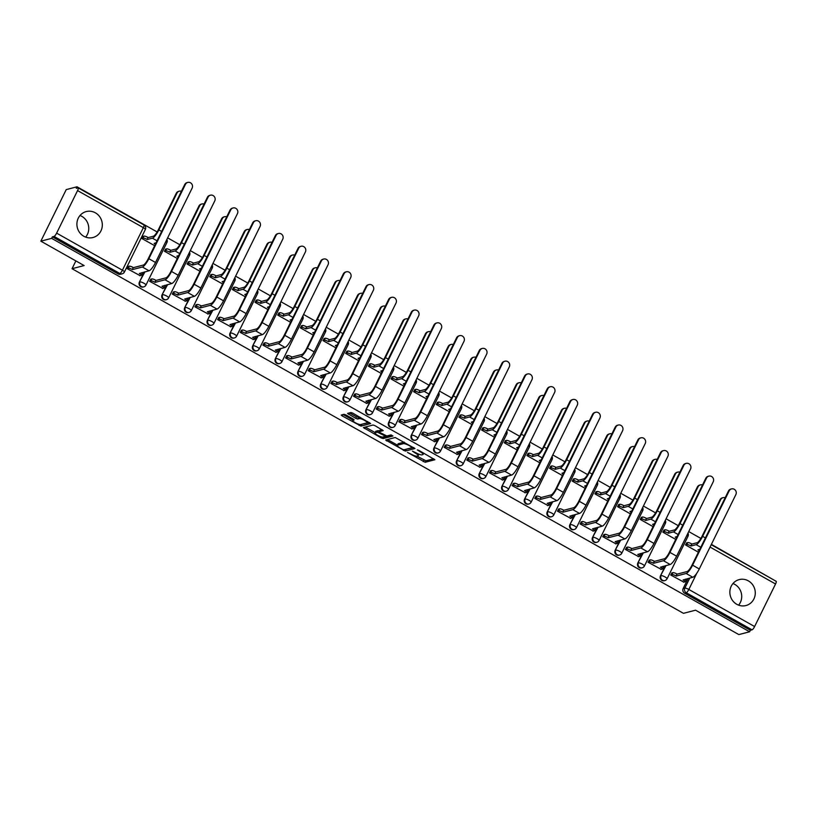 <?xml version="1.0" encoding="UTF-8"?>
<svg xmlns="http://www.w3.org/2000/svg" width="817" height="817" viewBox="0 0 817 817"><rect width="100%" height="100%" fill="white"/><g stroke="black" fill="none" stroke-linecap="round" stroke-linejoin="round"><path stroke-width="1.23" d="M407.479 452.424L425.208 462.289L434.879 459.736L418.753 450.32L417.313 449.891L419.958 451.617A5.392 1.185 -153.8 0 1 423.104 454.446A5.392 1.185 -153.8 0 1 422.818 454.63L422.021 454.844A5.392 1.185 -153.8 0 1 415.761 452.71L412.432 451.137L415.016 452.904A5.392 1.185 -153.8 0 1 418.151 455.733A5.392 1.185 -153.8 0 1 417.875 455.917L417.078 456.131A5.392 1.185 -153.8 0 1 410.808 453.997L407.479 452.424M83.834 236.276A13.399 12.664 75.4 0 0 92.975 237.512A13.399 12.664 75.4 0 0 102.258 226.258A13.399 12.664 75.4 0 0 95.375 212.818A13.399 12.664 75.4 0 0 86.234 211.583A13.399 12.664 75.4 0 0 76.961 222.827A13.399 12.664 75.4 0 0 83.834 236.276M80.015 215.504A13.399 12.664 -104.6 0 1 81.823 216.342A13.399 12.664 -104.6 0 1 85.642 237.114M736.801 604.314A13.399 12.664 75.4 0 0 745.941 605.55A13.399 12.664 75.4 0 0 755.214 594.296A13.399 12.664 75.4 0 0 748.341 580.856A13.399 12.664 75.4 0 0 739.191 579.61A13.399 12.664 75.4 0 0 729.918 590.865A13.399 12.664 75.4 0 0 736.801 604.314M732.982 583.542A13.399 12.664 -104.6 0 1 734.779 584.38A13.399 12.664 -104.6 0 1 738.599 605.152M345.959 414.975L343.998 414.301L341.23 415.067L342.211 415.945L360.991 426.096L370.652 423.543L352.852 413.177L350.891 412.514L347.562 413.412L355.742 418.355L357.703 419.019L359.306 418.6A4.514 0.991 -153.8 0 1 364.055 420.122A4.514 0.991 -153.8 0 1 367.17 422.746A4.514 0.991 -153.8 0 1 366.935 422.9L360.624 424.544A4.514 0.991 -153.8 0 1 355.875 423.032A4.514 0.991 -153.8 0 1 352.77 420.398A4.514 0.991 -153.8 0 1 353.005 420.244L354.139 419.907L353.158 419.029L345.959 414.975M749.628 631.776L738.834 634.584L695.553 610.187L683.461 613.332L72.039 268.711L84.131 265.566L40.85 241.168L51.645 238.36L749.628 631.776L750.363 630.275L752.048 629.836L686.26 592.754A3.431 3.248 -104.6 0 1 684.83 588.107L689.783 578.048M385.644 439.995L405.324 451.086L414.985 448.533L395.234 437.503L385.644 439.995M381.192 437.922L363.391 427.557L373.063 425.003L375.023 425.677L383.204 430.61L379.231 431.682L380.119 432.622L386.85 435.982L390.894 434.93L392.957 436.012L383.153 438.586L381.192 437.922L381.672 436.942M40.85 241.168L66.228 189.595L77.012 186.787L157.14 231.957M774.833 580.54L711.382 544.347M700.884 538.434L688.731 531.581M678.233 525.658L666.069 518.805M655.571 512.892L643.418 506.04M632.92 500.116L620.757 493.264M610.268 487.351L598.105 480.498M587.607 474.585L575.444 467.722M564.956 461.809L552.792 454.957M542.294 449.044L530.141 442.191M519.643 436.268L507.48 429.415M496.981 423.502L484.828 416.65M474.33 410.726L462.167 403.874M451.668 397.961L439.515 391.108M429.017 385.195L416.854 378.342M406.355 372.419L394.202 365.567M383.704 359.654L371.541 352.801M361.043 346.878L348.89 340.025M338.391 334.112L326.228 327.26M315.73 321.336L303.577 314.484M293.078 308.571L280.915 301.718M270.417 295.805L258.264 288.952M247.765 283.029L235.602 276.177M225.104 270.264L212.951 263.411M202.453 257.488L190.29 250.635M179.801 244.722L167.638 237.87M51.645 238.36L52.38 236.859L54.065 236.419A3.431 0.827 -60.6 0 0 56.628 233.131L77.564 190.586A3.431 0.827 -60.6 0 0 78.166 187.869A3.431 0.827 -60.6 0 0 77.962 187.859L76.277 188.298L77.012 186.787M750.363 630.275L684.575 593.193A3.431 3.248 -104.6 0 1 683.155 588.546L688.098 578.477M775.946 581.265A3.431 0.827 119.4 0 1 776.15 581.285A3.431 0.827 119.4 0 1 775.547 583.992L754.612 626.547A3.431 0.827 119.4 0 1 752.048 629.836M686.842 542.805L685.504 544.929L698.382 552.19M672.044 572.88L670.706 575.005L683.89 582.153M649.392 560.105L648.055 562.229L661.229 569.378M664.19 530.039L662.842 532.163L675.72 539.414M626.731 547.339L625.393 549.463L638.577 556.612M641.529 517.263L640.191 519.387L653.069 526.648M604.08 534.563L602.742 536.687L615.916 543.836M618.877 504.498L617.54 506.622L630.407 513.883M581.428 521.797L580.08 523.922L593.265 531.07M596.216 491.722L594.878 493.856L607.756 501.107M558.767 509.032L557.429 511.156L570.603 518.305M573.565 478.956L572.227 481.08L585.095 488.341M536.115 496.256L534.767 498.38L547.952 505.529M550.903 466.19L549.565 468.315L562.402 475.545M513.454 483.49L512.116 485.615L525.29 492.763M528.252 453.415L526.914 455.539L539.751 462.779M490.803 470.715L489.454 472.839L502.639 479.988M505.6 440.649L504.252 442.773L517.151 449.993M468.141 457.949L466.803 460.073L479.977 467.222M482.939 427.873L481.601 429.997L494.438 437.238M445.49 445.173L444.142 447.308L457.326 454.446M460.288 415.107L458.94 417.232L471.817 424.493M422.828 432.407L421.49 434.532L434.664 441.68M437.626 402.342L436.288 404.466L449.176 411.686M400.177 419.642L398.829 421.766L412.013 428.915M414.975 389.566L413.627 391.69L426.505 398.951M377.515 406.866L376.177 408.99L389.352 416.139M392.313 376.8L390.975 378.925L403.853 386.175M354.864 394.1L353.516 396.225L366.7 403.373M369.662 364.025L368.314 366.149L381.192 373.41M332.202 381.325L330.865 383.449L344.039 390.597M347 351.259L345.662 353.383L358.54 360.634M309.551 368.559L308.203 370.683L321.387 377.832M324.349 338.483L323.001 340.607L335.879 347.868M286.89 355.783L285.552 357.917L298.726 365.066M301.687 325.717L300.35 327.842L313.228 335.103M264.238 343.017L262.9 345.142L276.075 352.29M279.036 312.952L277.688 315.076L290.586 322.296M241.577 330.252L240.239 332.376L253.413 339.525M256.375 300.176L255.037 302.3L267.874 309.541M218.925 317.476L217.588 319.6L230.762 326.749M233.723 287.41L232.375 289.535L245.223 296.765M196.264 304.71L194.926 306.835L208.11 313.983M211.062 274.635L209.724 276.759L222.612 283.989M173.613 291.935L172.275 294.059L185.449 301.207M188.41 261.869L187.073 263.993L199.94 271.254M150.961 279.169L149.613 281.293L162.797 288.442M165.749 249.093L164.411 251.217L177.289 258.478M128.3 266.403L126.962 268.527L140.136 275.676M145.804 285.184A3.431 3.248 -104.6 0 1 143.772 286.869L143.169 287.033A3.431 3.248 75.4 0 1 139.401 282.069L144.354 272M168.465 297.96A3.431 3.248 -104.6 0 1 166.423 299.645L165.831 299.798A3.431 3.248 75.4 0 1 162.062 294.835L167.005 284.776M191.117 310.726A3.431 3.248 -104.6 0 1 189.084 312.411L188.482 312.564A3.431 3.248 75.4 0 1 184.713 307.611L189.667 297.541M213.778 323.491A3.431 3.248 -104.6 0 1 211.736 325.186L211.143 325.34A3.431 3.248 75.4 0 1 207.375 320.376L212.318 310.317M236.43 336.267A3.431 3.248 -104.6 0 1 234.397 337.952L233.795 338.105A3.431 3.248 75.4 0 1 230.026 333.142L234.979 323.083M259.091 349.033A3.431 3.248 -104.6 0 1 257.049 350.728L256.456 350.881A3.431 3.248 75.4 0 1 252.678 345.918L257.631 335.848M281.742 361.808A3.431 3.248 -104.6 0 1 279.7 363.494L279.108 363.647A3.431 3.248 75.4 0 1 275.339 358.683L280.292 348.624M304.404 374.574A3.431 3.248 -104.6 0 1 302.361 376.259L301.769 376.423A3.431 3.248 75.4 0 1 297.991 371.459L302.944 361.39M327.055 387.35A3.431 3.248 -104.6 0 1 325.013 389.035L324.42 389.188A3.431 3.248 75.4 0 1 320.652 384.225L325.605 374.166M349.717 400.116A3.431 3.248 -104.6 0 1 347.674 401.801L347.072 401.954A3.431 3.248 75.4 0 1 343.303 397.001L348.256 386.931M372.368 412.881A3.431 3.248 -104.6 0 1 370.326 414.576L369.733 414.73A3.431 3.248 75.4 0 1 365.965 409.766L370.918 399.707M395.03 425.657A3.431 3.248 -104.6 0 1 392.987 427.342L392.385 427.495A3.431 3.248 75.4 0 1 388.616 422.532L393.569 412.473M417.681 438.423A3.431 3.248 -104.6 0 1 415.639 440.118L415.046 440.271A3.431 3.248 75.4 0 1 411.278 435.308L416.231 425.238M440.343 451.198A3.431 3.248 -104.6 0 1 438.3 452.884L437.698 453.037A3.431 3.248 75.4 0 1 433.929 448.073L438.882 438.014M462.994 463.964A3.431 3.248 -104.6 0 1 460.951 465.649L460.359 465.813A3.431 3.248 75.4 0 1 456.591 460.849L461.544 450.78M485.645 476.74A3.431 3.248 -104.6 0 1 483.613 478.425L483.01 478.578A3.431 3.248 75.4 0 1 479.242 473.615L484.195 463.556M508.307 489.506A3.431 3.248 -104.6 0 1 506.264 491.191L505.672 491.344A3.431 3.248 75.4 0 1 501.904 486.391L506.857 476.321M530.958 502.271A3.431 3.248 -104.6 0 1 528.926 503.966L528.323 504.12A3.431 3.248 75.4 0 1 524.555 499.156L529.508 489.097M553.62 515.047A3.431 3.248 -104.6 0 1 551.577 516.732L550.985 516.885A3.431 3.248 75.4 0 1 547.216 511.922L552.169 501.863M576.271 527.813A3.431 3.248 -104.6 0 1 574.239 529.498L573.636 529.661A3.431 3.248 75.4 0 1 569.868 524.698L574.821 514.628M598.932 540.588A3.431 3.248 -104.6 0 1 596.89 542.274L596.298 542.427A3.431 3.248 75.4 0 1 592.529 537.463L597.482 527.404M621.584 553.354A3.431 3.248 -104.6 0 1 619.552 555.039L618.949 555.203A3.431 3.248 75.4 0 1 615.181 550.239L620.134 540.17M644.245 566.12A3.431 3.248 -104.6 0 1 642.203 567.815L641.611 567.968A3.431 3.248 75.4 0 1 637.842 563.005L642.785 552.946M666.897 578.896A3.431 3.248 -104.6 0 1 664.864 580.581L664.262 580.734A3.431 3.248 75.4 0 1 660.493 575.771L665.447 565.711M72.039 268.711L75.879 260.909M143.098 236.327L141.76 238.452L154.648 245.672M52.38 236.859L118.169 273.94A3.431 3.248 75.4 0 0 120.518 274.257L122.193 273.818A3.431 3.248 -104.6 0 1 119.854 273.501L54.065 236.419M418.151 455.733L418.886 454.232A5.392 1.185 -153.8 0 0 418.907 454.191M416.946 456.152L425.943 460.788L433.725 458.766M405.283 449.442L413.841 447.553M387.452 439.526L397.43 445.153M402.536 449.34L403.915 449.799L412.319 447.614L409.623 445.796A5.392 1.185 -153.8 0 0 403.363 443.662L397.613 445.163A5.392 1.185 -153.8 0 0 397.338 445.347A5.392 1.185 -153.8 0 0 400.473 448.176L402.536 449.34M404.231 442.14A5.392 1.185 -153.8 0 0 404.098 442.16L403.363 443.662M397.338 445.347L398.073 443.845A5.392 1.185 -153.8 0 1 398.359 443.651L404.098 442.16M375.115 432.571L365.281 427.036M382.05 429.64L379.885 430.345M391.598 435.083L383.898 437.085L383.153 438.586M375.197 432.734A4.514 0.991 -153.8 0 0 374.962 432.887A4.514 0.991 -153.8 0 0 378.067 435.512A4.514 0.991 -153.8 0 0 382.826 437.034L385.134 436.39L384.153 435.512L377.413 432.152L375.197 432.734L375.932 431.223A4.514 0.991 -153.8 0 0 375.697 431.386L374.962 432.887M379.497 431.008L378.159 430.651L377.413 432.152M375.932 431.223L378.159 430.651M383.122 436.952L383.898 437.085M349.451 412.891L356.478 416.854L359.888 417.14M360.951 424.462L369.509 422.563M343.109 414.536L352.934 420.071M725.169 497.757A3.952 3.738 75.4 0 0 720.706 499.595L720.002 499.779A3.952 3.738 -104.6 0 1 722.351 497.839L723.055 497.655M699.117 550.689A3.431 0.756 -153.8 0 0 697.892 549.892L699.842 549.208M686.505 542.897L687.751 542.57A3.431 0.756 26.2 0 1 691.744 543.928L690.998 546.001L696.145 544.663A8.67 2.094 -60.6 0 0 702.62 536.361L720.706 499.595M690.998 546.001L690.774 545.879A3.431 0.756 -153.8 0 0 686.791 544.531L685.545 544.847M720.002 499.779L701.915 536.544A6.444 1.552 119.4 0 1 697.105 542.713L691.958 544.051M683.543 582.235L684.922 581.878A3.431 0.756 -153.8 0 0 685.095 581.765A3.431 0.756 -153.8 0 0 683.094 579.958L692.806 577.262A8.67 2.094 -60.6 0 0 699.281 568.959L735.862 494.602A3.952 3.738 75.4 0 0 731.532 488.893A3.952 3.738 75.4 0 0 729.183 490.833L728.478 491.017A3.952 3.738 -104.6 0 1 730.827 489.077L731.532 488.893M671.707 572.962L672.953 572.646A3.431 0.756 26.2 0 1 676.946 573.994L676.2 576.077L686.127 573.493A8.67 2.094 -60.6 0 0 692.602 565.19L729.183 490.833M728.478 491.017L691.897 565.374A6.444 1.552 119.4 0 1 687.087 571.543L677.16 574.116M685.657 579.12A3.431 0.756 26.2 0 1 686.055 579.804L685.095 581.765M676.2 576.077L675.986 575.954A3.431 0.756 -153.8 0 0 671.993 574.596L672.953 572.646M670.747 574.923L671.993 574.596M702.508 484.981A3.952 3.738 75.4 0 0 698.055 486.83L697.35 487.014A3.952 3.738 -104.6 0 1 699.699 485.073L700.404 484.889M676.466 537.913A3.431 0.756 -153.8 0 0 675.24 537.126L677.191 536.432M663.853 530.121L665.099 529.804A3.431 0.756 26.2 0 1 669.082 531.152L668.337 533.235L673.494 531.898A8.67 2.094 -60.6 0 0 679.969 523.585L698.055 486.83M668.337 533.235L668.122 533.113A3.431 0.756 -153.8 0 0 664.129 531.755L662.883 532.081M697.35 487.014L679.264 523.768A6.444 1.552 119.4 0 1 674.454 529.937L669.297 531.275M679.856 472.216A3.952 3.738 75.4 0 0 675.393 474.054L674.689 474.238A3.952 3.738 -104.6 0 1 677.038 472.297L677.742 472.114M653.804 525.147A3.431 0.756 -153.8 0 0 652.579 524.351L654.54 523.666M641.192 517.355L642.438 517.028A3.431 0.756 26.2 0 1 646.431 518.387L645.685 520.46L650.832 519.122A8.67 2.094 -60.6 0 0 657.307 510.819L675.393 474.054M645.685 520.46L645.461 520.337A3.431 0.756 -153.8 0 0 641.478 518.989L640.232 519.306M674.689 474.238L656.602 511.003A6.444 1.552 119.4 0 1 651.792 517.171L646.645 518.509M660.892 569.469L662.26 569.112A3.431 0.756 -153.8 0 0 662.444 568.989A3.431 0.756 -153.8 0 0 660.442 567.192L670.144 564.486A8.67 2.094 -60.6 0 0 676.619 556.183L713.21 481.836A3.952 3.738 75.4 0 0 708.87 476.127A3.952 3.738 75.4 0 0 706.521 478.068L705.817 478.251A3.952 3.738 -104.6 0 1 708.165 476.311L708.87 476.127M649.055 560.196L650.301 559.87A3.431 0.756 26.2 0 1 654.284 561.228L653.539 563.301L663.465 560.728A8.67 2.094 -60.6 0 0 669.94 552.415L706.521 478.068M705.817 478.251L669.235 552.598A6.444 1.552 119.4 0 1 664.425 558.767L654.509 561.35M663.006 566.344A3.431 0.756 26.2 0 1 663.404 567.039L662.444 568.989M653.539 563.301L653.324 563.179A3.431 0.756 -153.8 0 0 649.331 561.83L650.301 559.87M648.095 562.147L649.331 561.83M638.23 556.694L639.609 556.346A3.431 0.756 -153.8 0 0 639.782 556.224A3.431 0.756 -153.8 0 0 637.781 554.426L647.493 551.72A8.67 2.094 -60.6 0 0 653.968 543.417L690.549 469.06A3.952 3.738 75.4 0 0 686.219 463.362A3.952 3.738 75.4 0 0 683.87 465.302L683.165 465.486A3.952 3.738 -104.6 0 1 685.514 463.545L686.219 463.362M626.394 547.421L627.64 547.104A3.431 0.756 26.2 0 1 631.633 548.452L630.887 550.535L640.814 547.952A8.67 2.094 -60.6 0 0 647.289 539.649L683.87 465.302M683.165 465.486L646.584 539.833A6.444 1.552 119.4 0 1 641.774 546.001L631.847 548.585M640.354 553.579A3.431 0.756 26.2 0 1 640.742 554.263L639.782 556.224M630.887 550.535L630.673 550.413A3.431 0.756 -153.8 0 0 626.68 549.055L627.64 547.104M625.434 549.381L626.68 549.055M657.195 459.44A3.952 3.738 75.4 0 0 652.742 461.288L652.037 461.472A3.952 3.738 -104.6 0 1 654.386 459.532L655.091 459.348M631.153 512.371A3.431 0.756 -153.8 0 0 629.927 511.585L631.878 510.891M618.54 504.589L619.786 504.263A3.431 0.756 26.2 0 1 623.769 505.621L623.024 507.694L628.181 506.356A8.67 2.094 -60.6 0 0 634.656 498.053L652.742 461.288M623.024 507.694L622.809 507.571A3.431 0.756 -153.8 0 0 618.816 506.213L617.57 506.54M652.037 461.472L633.951 498.227A6.444 1.552 119.4 0 1 629.141 504.395L623.994 505.743M634.543 446.674A3.952 3.738 75.4 0 0 630.091 448.513L629.376 448.696A3.952 3.738 -104.6 0 1 631.725 446.756L632.429 446.572M608.491 499.606A3.431 0.756 -153.8 0 0 607.266 498.809L609.227 498.125M595.879 491.814L597.125 491.487A3.431 0.756 26.2 0 1 601.118 492.845L600.372 494.928L605.52 493.58A8.67 2.094 -60.6 0 0 611.994 485.278L630.091 448.513M600.372 494.928L600.158 494.806A3.431 0.756 -153.8 0 0 596.165 493.448L594.919 493.774M629.376 448.696L611.29 485.461A6.444 1.552 119.4 0 1 606.48 491.63L601.332 492.968M611.882 433.898A3.952 3.738 75.4 0 0 607.429 435.747L606.725 435.931A3.952 3.738 -104.6 0 1 609.073 433.99L609.778 433.807M585.84 486.83A3.431 0.756 -153.8 0 0 584.615 486.044L586.565 485.359M573.228 479.048L574.474 478.721A3.431 0.756 26.2 0 1 578.456 480.079L577.711 482.153L582.868 480.815A8.67 2.094 -60.6 0 0 589.343 472.512L607.429 435.747M577.711 482.153L577.496 482.03A3.431 0.756 -153.8 0 0 573.503 480.672L572.268 480.999M606.725 435.931L588.638 472.696A6.444 1.552 119.4 0 1 583.828 478.864L578.681 480.202M615.579 543.928L616.947 543.571A3.431 0.756 -153.8 0 0 617.131 543.448A3.431 0.756 -153.8 0 0 615.13 541.651L624.831 538.944A8.67 2.094 -60.6 0 0 631.306 530.642L667.898 456.295A3.952 3.738 75.4 0 0 663.557 450.586A3.952 3.738 75.4 0 0 661.208 452.526L660.504 452.71A3.952 3.738 -104.6 0 1 662.853 450.77L663.557 450.586M603.743 534.655L604.988 534.328A3.431 0.756 26.2 0 1 608.971 535.686L608.226 537.76L618.152 535.186A8.67 2.094 -60.6 0 0 624.627 526.883L661.208 452.526M660.504 452.71L623.922 527.067A6.444 1.552 119.4 0 1 619.112 533.225L609.196 535.809M617.693 540.803A3.431 0.756 26.2 0 1 618.091 541.497L617.131 543.448M608.226 537.76L608.011 537.637A3.431 0.756 -153.8 0 0 604.029 536.289L604.988 534.328M602.783 536.606L604.029 536.289M592.917 531.162L594.296 530.805A3.431 0.756 -153.8 0 0 594.47 530.682A3.431 0.756 -153.8 0 0 592.468 528.885L602.18 526.179A8.67 2.094 -60.6 0 0 608.655 517.876L645.236 443.529A3.952 3.738 75.4 0 0 640.906 437.82A3.952 3.738 75.4 0 0 638.557 439.76L637.852 439.944A3.952 3.738 -104.6 0 1 640.201 438.004L640.906 437.82M581.081 521.889L582.327 521.563A3.431 0.756 26.2 0 1 586.32 522.921L585.575 524.994L595.501 522.41A8.67 2.094 -60.6 0 0 601.976 514.107L638.557 439.76M637.852 439.944L601.271 514.291A6.444 1.552 119.4 0 1 596.461 520.46L586.535 523.043M595.042 528.037A3.431 0.756 26.2 0 1 595.43 528.732L594.47 530.682M585.575 524.994L585.36 524.871A3.431 0.756 -153.8 0 0 581.367 523.513L582.327 521.563M580.121 523.84L581.367 523.513M570.266 518.387L571.634 518.029A3.431 0.756 -153.8 0 0 571.818 517.917A3.431 0.756 -153.8 0 0 569.817 516.109L579.519 513.413A8.67 2.094 -60.6 0 0 585.993 505.1L622.585 430.753A3.952 3.738 75.4 0 0 618.244 425.044A3.952 3.738 75.4 0 0 615.906 426.985L615.191 427.168A3.952 3.738 -104.6 0 1 617.54 425.228L618.244 425.044M558.43 509.114L559.676 508.797A3.431 0.756 26.2 0 1 563.659 510.145L562.913 512.228L572.84 509.645A8.67 2.094 -60.6 0 0 579.314 501.342L615.906 426.985M615.191 427.168L578.61 501.526A6.444 1.552 119.4 0 1 573.8 507.694L563.883 510.268M572.38 515.261A3.431 0.756 26.2 0 1 572.778 515.956L571.818 517.917M562.913 512.228L562.699 512.106A3.431 0.756 -153.8 0 0 558.716 510.748L559.676 508.797M557.47 511.074L558.716 510.748M589.231 421.133A3.952 3.738 75.4 0 0 584.778 422.981L584.073 423.165A3.952 3.738 -104.6 0 1 586.412 421.215L587.117 421.041M563.179 474.064A3.431 0.756 -153.8 0 0 561.953 473.268L563.914 472.583M550.566 466.272L551.812 465.956A3.431 0.756 26.2 0 1 555.805 467.304L555.06 469.387L560.207 468.039A8.67 2.094 -60.6 0 0 566.681 459.736L584.778 422.981M555.06 469.387L554.845 469.264A3.431 0.756 -153.8 0 0 550.852 467.906L549.606 468.233M584.073 423.165L565.977 459.92A6.444 1.552 119.4 0 1 561.177 466.088L556.02 467.426M547.604 505.621L548.983 505.263A3.431 0.756 -153.8 0 0 549.157 505.141A3.431 0.756 -153.8 0 0 547.165 503.343L556.867 500.637A8.67 2.094 -60.6 0 0 563.342 492.334L599.923 417.987A3.952 3.738 75.4 0 0 595.593 412.279A3.952 3.738 75.4 0 0 593.244 414.219L592.539 414.403A3.952 3.738 -104.6 0 1 594.888 412.462L595.593 412.279M535.768 496.348L537.014 496.021A3.431 0.756 26.2 0 1 541.007 497.379L540.262 499.453L550.188 496.879A8.67 2.094 -60.6 0 0 556.663 488.566L593.244 414.219M592.539 414.403L555.958 488.75A6.444 1.552 119.4 0 1 551.148 494.918L541.222 497.502M549.729 502.496A3.431 0.756 26.2 0 1 550.117 503.19L549.157 505.141M540.262 499.453L540.047 499.33A3.431 0.756 -153.8 0 0 536.054 497.972L537.014 496.021M534.808 498.299L536.054 497.972M566.569 408.367A3.952 3.738 75.4 0 0 562.116 410.205L561.412 410.389A3.952 3.738 -104.6 0 1 563.761 408.449L564.465 408.265M540.527 461.299A3.431 0.756 -153.8 0 0 539.302 460.502L541.252 459.818M527.915 453.506L529.161 453.18A3.431 0.756 26.2 0 1 533.144 454.538L532.398 456.611L537.555 455.273A8.67 2.094 -60.6 0 0 544.03 446.97L562.116 410.205M532.398 456.611L532.184 456.489A3.431 0.756 -153.8 0 0 528.191 455.14L526.955 455.457M561.412 410.389L543.325 447.154A6.444 1.552 119.4 0 1 538.515 453.323L533.368 454.66M524.953 492.845L526.322 492.488A3.431 0.756 -153.8 0 0 526.505 492.375A3.431 0.756 -153.8 0 0 524.504 490.578L534.206 487.872A8.67 2.094 -60.6 0 0 540.68 479.569L577.272 405.212A3.952 3.738 75.4 0 0 572.931 399.503A3.952 3.738 75.4 0 0 570.593 401.453L569.888 401.627A3.952 3.738 -104.6 0 1 572.227 399.687L572.931 399.503M513.117 483.572L514.363 483.255A3.431 0.756 26.2 0 1 518.346 484.604L517.61 486.687L527.527 484.103A8.67 2.094 -60.6 0 0 534.001 475.8L570.593 401.453M569.888 401.627L533.297 475.984A6.444 1.552 119.4 0 1 528.487 482.153L518.57 484.726M527.067 489.73A3.431 0.756 26.2 0 1 527.465 490.414L526.505 492.375M517.61 486.687L517.386 486.564A3.431 0.756 -153.8 0 0 513.403 485.206L514.363 483.255M512.157 485.533L513.403 485.206M543.918 395.591A3.952 3.738 75.4 0 0 539.465 397.44L538.76 397.624A3.952 3.738 -104.6 0 1 541.099 395.683L541.804 395.499M517.866 448.523A3.431 0.756 -153.8 0 0 516.64 447.736L518.601 447.042M505.253 440.731L506.499 440.414A3.431 0.756 26.2 0 1 510.492 441.762L509.747 443.845L514.894 442.508A8.67 2.094 -60.6 0 0 521.369 434.195L539.465 397.44M509.747 443.845L509.532 443.723A3.431 0.756 -153.8 0 0 505.539 442.365L504.293 442.691M538.76 397.624L520.664 434.378A6.444 1.552 119.4 0 1 515.864 440.547L510.707 441.885M502.292 480.079L503.67 479.722A3.431 0.756 -153.8 0 0 503.844 479.599A3.431 0.756 -153.8 0 0 501.852 477.802L511.554 475.096A8.67 2.094 -60.6 0 0 518.029 466.793L554.61 392.446A3.952 3.738 75.4 0 0 550.28 386.737A3.952 3.738 75.4 0 0 547.931 388.678L547.227 388.861A3.952 3.738 -104.6 0 1 549.575 386.921L550.28 386.737M490.455 470.806L491.701 470.48A3.431 0.756 26.2 0 1 495.694 471.838L494.949 473.911L504.875 471.338A8.67 2.094 -60.6 0 0 511.35 463.025L547.931 388.678M547.227 388.861L510.645 463.208A6.444 1.552 119.4 0 1 505.835 469.377L495.909 471.96M504.416 476.954A3.431 0.756 26.2 0 1 504.804 477.649L503.844 479.599M494.949 473.911L494.734 473.789A3.431 0.756 -153.8 0 0 490.741 472.44L491.701 470.48M489.495 472.757L490.741 472.44M521.256 382.826A3.952 3.738 75.4 0 0 516.804 384.664L516.099 384.848A3.952 3.738 -104.6 0 1 518.448 382.907L519.152 382.724M495.214 435.757A3.431 0.756 -153.8 0 0 493.989 434.961L495.939 434.276M482.602 427.965L483.848 427.638A3.431 0.756 26.2 0 1 487.831 428.996L487.085 431.07L492.243 429.732A8.67 2.094 -60.6 0 0 498.717 421.429L516.804 384.664M487.085 431.07L486.871 430.947A3.431 0.756 -153.8 0 0 482.888 429.599L481.642 429.916M516.099 384.848L498.013 421.613A6.444 1.552 119.4 0 1 493.202 427.781L488.055 429.119M479.64 467.314L481.009 466.956A3.431 0.756 -153.8 0 0 481.193 466.834A3.431 0.756 -153.8 0 0 479.191 465.036L488.893 462.33A8.67 2.094 -60.6 0 0 495.368 454.027L531.959 379.67A3.952 3.738 75.4 0 0 527.619 373.972A3.952 3.738 75.4 0 0 525.28 375.912L524.575 376.096A3.952 3.738 -104.6 0 1 526.914 374.155L527.619 373.972M467.804 458.041L469.05 457.714A3.431 0.756 26.2 0 1 473.033 459.072L472.297 461.145L482.214 458.562A8.67 2.094 -60.6 0 0 488.689 450.259L525.28 375.912M524.575 376.096L487.984 450.443A6.444 1.552 119.4 0 1 483.174 456.611L473.257 459.195M481.754 464.189A3.431 0.756 26.2 0 1 482.153 464.873L481.193 466.834M472.297 461.145L472.073 461.023A3.431 0.756 -153.8 0 0 468.09 459.665L469.05 457.714M466.844 459.991L468.09 459.665M498.605 370.05A3.952 3.738 75.4 0 0 494.152 371.898L493.448 372.082A3.952 3.738 -104.6 0 1 495.786 370.142L496.491 369.958M472.553 422.981A3.431 0.756 -153.8 0 0 471.338 422.195L473.288 421.501M459.94 415.199L461.186 414.873A3.431 0.756 26.2 0 1 465.179 416.231L464.434 418.304L469.581 416.966A8.67 2.094 -60.6 0 0 476.056 408.663L494.152 371.898M464.434 418.304L464.219 418.181A3.431 0.756 -153.8 0 0 460.226 416.823L458.98 417.15M493.448 372.082L475.351 408.847A6.444 1.552 119.4 0 1 470.551 415.005L465.394 416.353M456.989 454.538L458.357 454.181A3.431 0.756 -153.8 0 0 458.531 454.058A3.431 0.756 -153.8 0 0 456.54 452.261L466.241 449.564A8.67 2.094 -60.6 0 0 472.716 441.251L509.297 366.904A3.952 3.738 75.4 0 0 504.967 361.196A3.952 3.738 75.4 0 0 502.618 363.136L501.914 363.32A3.952 3.738 -104.6 0 1 504.263 361.38L504.967 361.196M445.142 445.265L446.388 444.938A3.431 0.756 26.2 0 1 450.381 446.296L449.636 448.38L459.562 445.796A8.67 2.094 -60.6 0 0 466.037 437.493L502.618 363.136M501.914 363.32L465.333 437.677A6.444 1.552 119.4 0 1 460.522 443.835L450.596 446.419M459.103 451.413A3.431 0.756 26.2 0 1 459.491 452.107L458.531 454.058M449.636 448.38L449.421 448.247A3.431 0.756 -153.8 0 0 445.428 446.899L446.388 444.938M444.182 447.216L445.428 446.899M475.943 357.284A3.952 3.738 75.4 0 0 471.491 359.123L470.786 359.306A3.952 3.738 -104.6 0 1 473.135 357.366L473.84 357.182M449.901 410.216A3.431 0.756 -153.8 0 0 448.676 409.419L450.627 408.735M437.289 402.424L438.535 402.097A3.431 0.756 26.2 0 1 442.518 403.455L441.783 405.538L446.93 404.19A8.67 2.094 -60.6 0 0 453.404 395.888L471.491 359.123M441.783 405.538L441.558 405.416A3.431 0.756 -153.8 0 0 437.575 404.058L436.329 404.384M470.786 359.306L452.7 396.071A6.444 1.552 119.4 0 1 447.89 402.24L442.743 403.578M434.327 441.772L435.696 441.415A3.431 0.756 -153.8 0 0 435.88 441.292A3.431 0.756 -153.8 0 0 433.878 439.495L443.58 436.789A8.67 2.094 -60.6 0 0 450.055 428.486L486.646 354.139A3.952 3.738 75.4 0 0 482.306 348.43A3.952 3.738 75.4 0 0 479.967 350.37L479.262 350.554A3.952 3.738 -104.6 0 1 481.601 348.614L482.306 348.43M422.491 432.499L423.737 432.173A3.431 0.756 26.2 0 1 427.72 433.531L426.985 435.604L436.901 433.02A8.67 2.094 -60.6 0 0 443.376 424.717L479.967 350.37M479.262 350.554L442.671 424.901A6.444 1.552 119.4 0 1 437.871 431.07L427.945 433.653M436.441 438.647A3.431 0.756 26.2 0 1 436.84 439.342L435.88 441.292M426.985 435.604L426.76 435.481A3.431 0.756 -153.8 0 0 422.777 434.123L423.737 432.173M421.531 434.45L422.777 434.123M453.292 344.519A3.952 3.738 75.4 0 0 448.839 346.357L448.135 346.541A3.952 3.738 -104.6 0 1 450.473 344.6L451.178 344.417M427.24 397.44A3.431 0.756 -153.8 0 0 426.025 396.653L427.975 395.969M414.627 389.658L415.873 389.331A3.431 0.756 26.2 0 1 419.867 390.689L419.121 392.763L424.268 391.425A8.67 2.094 -60.6 0 0 430.743 383.122L448.839 346.357M419.121 392.763L418.907 392.64A3.431 0.756 -153.8 0 0 414.913 391.282L413.668 391.609M448.135 346.541L430.038 383.306A6.444 1.552 119.4 0 1 425.238 389.474L420.081 390.812M411.676 428.996L413.045 428.639A3.431 0.756 -153.8 0 0 413.218 428.527A3.431 0.756 -153.8 0 0 411.227 426.719L420.929 424.023A8.67 2.094 -60.6 0 0 427.403 415.71L463.985 341.363A3.952 3.738 75.4 0 0 459.654 335.654A3.952 3.738 75.4 0 0 457.306 337.595L456.601 337.778A3.952 3.738 -104.6 0 1 458.95 335.838L459.654 335.654M399.83 419.724L401.076 419.407A3.431 0.756 26.2 0 1 405.069 420.755L404.323 422.838L414.25 420.255A8.67 2.094 -60.6 0 0 420.724 411.952L457.306 337.595M456.601 337.778L420.02 412.136A6.444 1.552 119.4 0 1 415.21 418.304L405.283 420.878M413.79 425.882A3.431 0.756 26.2 0 1 414.178 426.566L413.218 428.527M404.323 422.838L404.109 422.716A3.431 0.756 -153.8 0 0 400.116 421.358L401.076 419.407M398.87 421.684L400.116 421.358M430.63 331.743A3.952 3.738 75.4 0 0 426.178 333.591L425.473 333.775A3.952 3.738 -104.6 0 1 427.822 331.835L428.527 331.651M404.589 384.674A3.431 0.756 -153.8 0 0 403.363 383.878L405.314 383.193M391.976 376.882L393.222 376.566A3.431 0.756 26.2 0 1 397.205 377.914L396.47 379.997L401.617 378.659A8.67 2.094 -60.6 0 0 408.091 370.346L426.178 333.591M396.47 379.997L396.245 379.874A3.431 0.756 -153.8 0 0 392.262 378.516L391.016 378.843M425.473 333.775L407.387 370.53A6.444 1.552 119.4 0 1 402.577 376.698L397.43 378.036M389.015 416.231L390.383 415.873A3.431 0.756 -153.8 0 0 390.567 415.751A3.431 0.756 -153.8 0 0 388.565 413.953L398.277 411.247A8.67 2.094 -60.6 0 0 404.752 402.944L441.333 328.597A3.952 3.738 75.4 0 0 436.993 322.889A3.952 3.738 75.4 0 0 434.654 324.829L433.95 325.013A3.952 3.738 -104.6 0 1 436.288 323.072L436.993 322.889M377.178 406.958L378.424 406.631A3.431 0.756 26.2 0 1 382.417 407.989L381.672 410.063L391.588 407.489A8.67 2.094 -60.6 0 0 398.063 399.176L434.654 324.829M433.95 325.013L397.358 399.36A6.444 1.552 119.4 0 1 392.558 405.528L382.632 408.112M391.129 413.106A3.431 0.756 26.2 0 1 391.527 413.8L390.567 415.751M381.672 410.063L381.447 409.94A3.431 0.756 -153.8 0 0 377.464 408.592L378.424 406.631M376.218 408.908L377.464 408.592M407.979 318.977A3.952 3.738 75.4 0 0 403.527 320.815L402.822 320.999A3.952 3.738 -104.6 0 1 405.161 319.059L405.865 318.875M381.937 371.909A3.431 0.756 -153.8 0 0 380.712 371.112L382.662 370.428M369.315 364.116L370.561 363.79A3.431 0.756 26.2 0 1 374.554 365.148L373.808 367.221L378.965 365.883A8.67 2.094 -60.6 0 0 385.44 357.58L403.527 320.815M373.808 367.221L373.594 367.099A3.431 0.756 -153.8 0 0 369.601 365.75L368.355 366.067M402.822 320.999L384.725 357.764A6.444 1.552 119.4 0 1 379.925 363.933L374.768 365.27M366.363 403.455L367.732 403.098A3.431 0.756 -153.8 0 0 367.905 402.985A3.431 0.756 -153.8 0 0 365.914 401.188L375.616 398.482A8.67 2.094 -60.6 0 0 382.09 390.179L418.672 315.822A3.952 3.738 75.4 0 0 414.342 310.123A3.952 3.738 75.4 0 0 411.993 312.063L411.288 312.247A3.952 3.738 -104.6 0 1 413.637 310.297L414.342 310.123M354.527 394.182L355.763 393.865A3.431 0.756 26.2 0 1 359.756 395.214L359.01 397.297L368.937 394.713A8.67 2.094 -60.6 0 0 375.412 386.41L411.993 312.063M411.288 312.247L374.707 386.594A6.444 1.552 119.4 0 1 369.897 392.763L359.97 395.336M368.477 400.34A3.431 0.756 26.2 0 1 368.875 401.024L367.905 402.985M359.01 397.297L358.796 397.174A3.431 0.756 -153.8 0 0 354.803 395.816L355.763 393.865M353.557 396.143L354.803 395.816M385.318 306.201A3.952 3.738 75.4 0 0 380.865 308.05L380.16 308.234A3.952 3.738 -104.6 0 1 382.509 306.293L383.214 306.109M359.276 359.133A3.431 0.756 -153.8 0 0 358.05 358.346L360.001 357.652M346.663 351.341L347.909 351.024A3.431 0.756 26.2 0 1 351.892 352.372L351.157 354.455L356.304 353.118A8.67 2.094 -60.6 0 0 362.779 344.805L380.865 308.05M351.157 354.455L350.932 354.333A3.431 0.756 -153.8 0 0 346.949 352.975L345.703 353.301M380.16 308.234L362.074 344.988A6.444 1.552 119.4 0 1 357.264 351.157L352.117 352.495M343.702 390.689L345.07 390.332A3.431 0.756 -153.8 0 0 345.254 390.209A3.431 0.756 -153.8 0 0 343.252 388.412L352.964 385.706A8.67 2.094 -60.6 0 0 359.439 377.403L396.02 303.056A3.952 3.738 75.4 0 0 391.68 297.347A3.952 3.738 75.4 0 0 389.341 299.288L388.637 299.471A3.952 3.738 -104.6 0 1 390.975 297.531L391.68 297.347M331.865 381.416L333.111 381.09A3.431 0.756 26.2 0 1 337.104 382.448L336.359 384.521L346.275 381.947A8.67 2.094 -60.6 0 0 352.75 373.635L389.341 299.288M388.637 299.471L352.045 373.818A6.444 1.552 119.4 0 1 347.245 379.987L337.319 382.57M345.816 387.564A3.431 0.756 26.2 0 1 346.214 388.259L345.254 390.209M336.359 384.521L336.134 384.398A3.431 0.756 -153.8 0 0 332.151 383.05L333.111 381.09M330.905 383.367L332.151 383.05M362.666 293.436A3.952 3.738 75.4 0 0 358.214 295.274L357.509 295.458A3.952 3.738 -104.6 0 1 359.858 293.517L360.563 293.334M336.624 346.367A3.431 0.756 -153.8 0 0 335.399 345.571L337.35 344.886M324.002 338.575L325.248 338.248A3.431 0.756 26.2 0 1 329.241 339.606L328.495 341.68L333.653 340.342A8.67 2.094 -60.6 0 0 340.127 332.039L358.214 295.274M328.495 341.68L328.281 341.557A3.431 0.756 -153.8 0 0 324.288 340.209L323.042 340.526M357.509 295.458L339.423 332.223A6.444 1.552 119.4 0 1 334.613 338.391L329.455 339.729M321.05 377.924L322.419 377.566A3.431 0.756 -153.8 0 0 322.592 377.444A3.431 0.756 -153.8 0 0 320.601 375.646L330.303 372.94A8.67 2.094 -60.6 0 0 336.778 364.637L373.359 290.28A3.952 3.738 75.4 0 0 369.029 284.582A3.952 3.738 75.4 0 0 366.68 286.522L365.975 286.706A3.952 3.738 -104.6 0 1 368.324 284.765L369.029 284.582M309.214 368.651L310.46 368.324A3.431 0.756 26.2 0 1 314.443 369.682L313.697 371.755L323.624 369.172A8.67 2.094 -60.6 0 0 330.099 360.869L366.68 286.522M365.975 286.706L329.394 361.053A6.444 1.552 119.4 0 1 324.584 367.221L314.657 369.805M323.164 374.799A3.431 0.756 26.2 0 1 323.563 375.483L322.592 377.444M313.697 371.755L313.483 371.633A3.431 0.756 -153.8 0 0 309.49 370.275L310.46 368.324M308.244 370.601L309.49 370.275M340.005 280.66A3.952 3.738 75.4 0 0 335.552 282.508L334.847 282.692A3.952 3.738 -104.6 0 1 337.196 280.752L337.901 280.568M313.963 333.591A3.431 0.756 -153.8 0 0 312.737 332.805L314.688 332.111M301.35 325.809L302.596 325.483A3.431 0.756 26.2 0 1 306.589 326.841L305.844 328.914L310.991 327.576A8.67 2.094 -60.6 0 0 317.466 319.273L335.552 282.508M305.844 328.914L305.619 328.791A3.431 0.756 -153.8 0 0 301.636 327.433L300.39 327.76M334.847 282.692L316.761 319.457A6.444 1.552 119.4 0 1 311.951 325.615L306.804 326.963M298.389 365.148L299.768 364.791A3.431 0.756 -153.8 0 0 299.941 364.668A3.431 0.756 -153.8 0 0 297.939 362.871L307.652 360.174A8.67 2.094 -60.6 0 0 314.126 351.861L350.707 277.514A3.952 3.738 75.4 0 0 346.377 271.806A3.952 3.738 75.4 0 0 344.028 273.746L343.324 273.93A3.952 3.738 -104.6 0 1 345.673 271.99L346.377 271.806M286.553 355.875L287.798 355.548A3.431 0.756 26.2 0 1 291.792 356.906L291.046 358.99L300.962 356.406A8.67 2.094 -60.6 0 0 307.437 348.103L344.028 273.746M343.324 273.93L306.732 348.287A6.444 1.552 119.4 0 1 301.933 354.445L292.006 357.029M300.503 362.023A3.431 0.756 26.2 0 1 300.901 362.717L299.941 364.668M291.046 358.99L290.821 358.867A3.431 0.756 -153.8 0 0 286.838 357.509L287.798 355.548M285.593 357.836L286.838 357.509M317.353 267.894A3.952 3.738 75.4 0 0 312.901 269.743L312.196 269.916A3.952 3.738 -104.6 0 1 314.545 267.976L315.25 267.792M291.312 320.826A3.431 0.756 -153.8 0 0 290.086 320.029L292.037 319.345M278.699 313.034L279.935 312.707A3.431 0.756 26.2 0 1 283.928 314.065L283.182 316.148L288.34 314.8A8.67 2.094 -60.6 0 0 294.814 306.498L312.901 269.743M283.182 316.148L282.968 316.026A3.431 0.756 -153.8 0 0 278.975 314.668L277.729 314.994M312.196 269.916L294.11 306.681A6.444 1.552 119.4 0 1 289.3 312.85L284.142 314.188M275.738 352.382L277.106 352.025A3.431 0.756 -153.8 0 0 277.28 351.902A3.431 0.756 -153.8 0 0 275.288 350.105L284.99 347.399A8.67 2.094 -60.6 0 0 291.465 339.096L328.056 264.749A3.952 3.738 75.4 0 0 323.716 259.04A3.952 3.738 75.4 0 0 321.367 260.98L320.662 261.164A3.952 3.738 -104.6 0 1 323.011 259.224L323.716 259.04M263.901 343.109L265.147 342.783A3.431 0.756 26.2 0 1 269.13 344.141L268.385 346.214L278.311 343.63A8.67 2.094 -60.6 0 0 284.786 335.327L321.367 260.98M320.662 261.164L284.081 335.511A6.444 1.552 119.4 0 1 279.271 341.68L269.355 344.263M277.851 349.257A3.431 0.756 26.2 0 1 278.25 349.952L277.28 351.902M268.385 346.214L268.17 346.091A3.431 0.756 -153.8 0 0 264.177 344.733L265.147 342.783M262.931 345.06L264.177 344.733M294.702 255.129A3.952 3.738 75.4 0 0 290.239 256.967L289.535 257.151A3.952 3.738 -104.6 0 1 291.883 255.21L292.588 255.027M268.65 308.06A3.431 0.756 -153.8 0 0 267.425 307.263L269.375 306.579M256.038 300.268L257.284 299.941A3.431 0.756 26.2 0 1 261.277 301.299L260.531 303.373L265.678 302.035A8.67 2.094 -60.6 0 0 272.153 293.732L290.239 256.967M260.531 303.373L260.306 303.25A3.431 0.756 -153.8 0 0 256.324 301.892L255.078 302.219M289.535 257.151L271.448 293.916A6.444 1.552 119.4 0 1 266.638 300.084L261.491 301.422M253.076 339.606L254.455 339.249A3.431 0.756 -153.8 0 0 254.628 339.137A3.431 0.756 -153.8 0 0 252.627 337.329L262.339 334.633A8.67 2.094 -60.6 0 0 268.813 326.32L305.395 251.973A3.952 3.738 75.4 0 0 301.065 246.264A3.952 3.738 75.4 0 0 298.716 248.205L298.011 248.388A3.952 3.738 -104.6 0 1 300.36 246.448L301.065 246.264M241.24 330.334L242.486 330.017A3.431 0.756 26.2 0 1 246.479 331.365L245.733 333.448L255.66 330.865A8.67 2.094 -60.6 0 0 262.134 322.562L298.716 248.205M298.011 248.388L261.42 322.746A6.444 1.552 119.4 0 1 256.62 328.914L246.693 331.488M255.19 336.492A3.431 0.756 26.2 0 1 255.588 337.176L254.628 339.137M245.733 333.448L245.519 333.326A3.431 0.756 -153.8 0 0 241.526 331.968L242.486 330.017M240.28 332.294L241.526 331.968M272.041 242.353A3.952 3.738 75.4 0 0 267.588 244.201L266.883 244.385A3.952 3.738 -104.6 0 1 269.232 242.445L269.937 242.261M245.999 295.284A3.431 0.756 -153.8 0 0 244.773 294.488L246.724 293.803M233.386 287.492L234.622 287.175A3.431 0.756 26.2 0 1 238.615 288.524L237.87 290.607L243.027 289.269A8.67 2.094 -60.6 0 0 249.502 280.956L267.588 244.201M237.87 290.607L237.655 290.484A3.431 0.756 -153.8 0 0 233.662 289.126L232.416 289.453M266.883 244.385L248.797 281.14A6.444 1.552 119.4 0 1 243.987 287.308L238.83 288.646M230.425 326.841L231.793 326.483A3.431 0.756 -153.8 0 0 231.977 326.361A3.431 0.756 -153.8 0 0 229.975 324.563L239.677 321.857A8.67 2.094 -60.6 0 0 246.152 313.554L282.743 239.207A3.952 3.738 75.4 0 0 278.403 233.499A3.952 3.738 75.4 0 0 276.054 235.439L275.349 235.623A3.952 3.738 -104.6 0 1 277.698 233.682L278.403 233.499M218.588 317.568L219.834 317.241A3.431 0.756 26.2 0 1 223.817 318.599L223.072 320.673L232.998 318.099A8.67 2.094 -60.6 0 0 239.473 309.786L276.054 235.439M275.349 235.623L238.768 309.97A6.444 1.552 119.4 0 1 233.958 316.138L224.042 318.722M232.539 323.716A3.431 0.756 26.2 0 1 232.937 324.41L231.977 326.361M223.072 320.673L222.857 320.55A3.431 0.756 -153.8 0 0 218.864 319.202L219.834 317.241M217.628 319.518L218.864 319.202M249.389 229.587A3.952 3.738 75.4 0 0 244.926 231.425L244.222 231.609A3.952 3.738 -104.6 0 1 246.571 229.669L247.275 229.485M223.337 282.519A3.431 0.756 -153.8 0 0 222.112 281.722L224.072 281.038M210.725 274.726L211.971 274.4A3.431 0.756 26.2 0 1 215.964 275.758L215.218 277.831L220.365 276.493A8.67 2.094 -60.6 0 0 226.84 268.19L244.926 231.425M215.218 277.831L214.994 277.709A3.431 0.756 -153.8 0 0 211.011 276.36L209.765 276.677M244.222 231.609L226.135 268.374A6.444 1.552 119.4 0 1 221.325 274.543L216.178 275.88M207.763 314.065L209.142 313.718A3.431 0.756 -153.8 0 0 209.315 313.595A3.431 0.756 -153.8 0 0 207.314 311.798L217.026 309.092A8.67 2.094 -60.6 0 0 223.501 300.789L260.082 226.432A3.952 3.738 75.4 0 0 255.752 220.733A3.952 3.738 75.4 0 0 253.403 222.673L252.698 222.857A3.952 3.738 -104.6 0 1 255.047 220.907L255.752 220.733M195.927 304.792L197.173 304.475A3.431 0.756 26.2 0 1 201.166 305.824L200.42 307.907L210.347 305.323A8.67 2.094 -60.6 0 0 216.822 297.02L253.403 222.673M252.698 222.857L216.117 297.204A6.444 1.552 119.4 0 1 211.307 303.373L201.38 305.946M209.887 310.95A3.431 0.756 26.2 0 1 210.275 311.634L209.315 313.595M200.42 307.907L200.206 307.784A3.431 0.756 -153.8 0 0 196.213 306.426L197.173 304.475M194.967 306.753L196.213 306.426M226.728 216.811A3.952 3.738 75.4 0 0 222.275 218.66L221.57 218.844A3.952 3.738 -104.6 0 1 223.919 216.903L224.624 216.719M200.686 269.743A3.431 0.756 -153.8 0 0 199.46 268.956L201.411 268.262M188.073 261.951L189.319 261.634A3.431 0.756 26.2 0 1 193.302 262.982L192.557 265.065L197.714 263.728A8.67 2.094 -60.6 0 0 204.189 255.415L222.275 218.66M192.557 265.065L192.342 264.943A3.431 0.756 -153.8 0 0 188.349 263.585L187.103 263.911M221.57 218.844L203.484 255.598A6.444 1.552 119.4 0 1 198.674 261.767L193.517 263.115M185.112 301.299L186.48 300.942A3.431 0.756 -153.8 0 0 186.664 300.819A3.431 0.756 -153.8 0 0 184.662 299.022L194.364 296.316A8.67 2.094 -60.6 0 0 200.839 288.013L237.43 213.666A3.952 3.738 75.4 0 0 233.09 207.957A3.952 3.738 75.4 0 0 230.741 209.898L230.037 210.081A3.952 3.738 -104.6 0 1 232.385 208.141L233.09 207.957M173.275 292.026L174.521 291.7A3.431 0.756 26.2 0 1 178.504 293.058L177.759 295.131L187.685 292.557A8.67 2.094 -60.6 0 0 194.16 284.255L230.741 209.898M230.037 210.081L193.455 284.428A6.444 1.552 119.4 0 1 188.645 290.597L178.729 293.18M187.226 298.174A3.431 0.756 26.2 0 1 187.624 298.869L186.664 300.819M177.759 295.131L177.544 295.008A3.431 0.756 -153.8 0 0 173.551 293.66L174.521 291.7M172.316 293.977L173.551 293.66M204.076 204.046A3.952 3.738 75.4 0 0 199.624 205.884L198.909 206.068A3.952 3.738 -104.6 0 1 201.258 204.127L201.962 203.944M178.024 256.977A3.431 0.756 -153.8 0 0 176.799 256.181L178.76 255.496M165.412 249.185L166.658 248.858A3.431 0.756 26.2 0 1 170.651 250.216L169.905 252.29L175.052 250.952A8.67 2.094 -60.6 0 0 181.527 242.649L199.624 205.884M169.905 252.29L169.691 252.167A3.431 0.756 -153.8 0 0 165.698 250.819L164.452 251.136M198.909 206.068L180.823 242.833A6.444 1.552 119.4 0 1 176.012 249.001L170.865 250.339M162.45 288.534L163.829 288.176A3.431 0.756 -153.8 0 0 164.003 288.054A3.431 0.756 -153.8 0 0 162.001 286.256L171.713 283.55A8.67 2.094 -60.6 0 0 178.188 275.247L214.769 200.89A3.952 3.738 75.4 0 0 210.439 195.192A3.952 3.738 75.4 0 0 208.09 197.132L207.385 197.316A3.952 3.738 -104.6 0 1 209.734 195.375L210.439 195.192M150.614 279.261L151.86 278.934A3.431 0.756 26.2 0 1 155.853 280.292L155.107 282.365L165.034 279.782A8.67 2.094 -60.6 0 0 171.509 271.479L208.09 197.132M207.385 197.316L170.804 271.663A6.444 1.552 119.4 0 1 165.994 277.831L156.067 280.415M164.574 285.409A3.431 0.756 26.2 0 1 164.963 286.093L164.003 288.054M155.107 282.365L154.893 282.243A3.431 0.756 -153.8 0 0 150.9 280.885L151.86 278.934M149.654 281.211L150.9 280.885M181.415 191.27A3.952 3.738 75.4 0 0 176.962 193.118L176.258 193.302A3.952 3.738 -104.6 0 1 178.606 191.362L179.311 191.178M155.373 244.201A3.431 0.756 -153.8 0 0 154.147 243.415L156.098 242.72M142.761 236.419L144.006 236.093A3.431 0.756 26.2 0 1 147.989 237.451L147.244 239.524L152.401 238.186A8.67 2.094 -60.6 0 0 158.876 229.883L176.962 193.118M147.244 239.524L147.029 239.401A3.431 0.756 -153.8 0 0 143.036 238.043L141.79 238.37M176.258 193.302L158.171 230.067A6.444 1.552 119.4 0 1 153.361 236.225L148.214 237.573M139.799 275.758L141.167 275.4A3.431 0.756 -153.8 0 0 141.351 275.278A3.431 0.756 -153.8 0 0 139.35 273.481L149.051 270.784A8.67 2.094 -60.6 0 0 155.526 262.471L192.118 188.124A3.952 3.738 75.4 0 0 187.777 182.416A3.952 3.738 75.4 0 0 185.439 184.356L184.724 184.54A3.952 3.738 -104.6 0 1 187.073 182.6L187.777 182.416M127.963 266.485L129.209 266.158A3.431 0.756 26.2 0 1 133.191 267.516L132.446 269.6L142.372 267.016A8.67 2.094 -60.6 0 0 148.847 258.713L185.439 184.356M184.724 184.54L148.143 258.897A6.444 1.552 119.4 0 1 143.332 265.055L133.416 267.639M141.913 272.633A3.431 0.756 26.2 0 1 142.311 273.327L141.351 275.278M132.446 269.6L132.231 269.477A3.431 0.756 -153.8 0 0 128.249 268.119L129.209 266.158M127.003 268.446L128.249 268.119M56.628 233.131L122.417 270.213L143.353 227.667L77.564 190.586M683.155 588.546L684.83 588.107A3.431 0.756 -153.8 0 1 688.823 589.466L754.612 626.547M696.87 573.095L688.823 589.466A3.431 0.827 119.4 0 1 686.26 592.754L684.575 593.193M775.547 583.992L710.044 547.073M139.401 282.069L144.946 271.847M162.062 294.835L167.608 284.622M184.713 307.611L190.259 297.388M207.375 320.376L212.92 310.154M230.026 333.142L235.572 322.929M252.678 345.918L258.233 335.695M275.339 358.683L280.885 348.471M297.991 371.459L303.546 361.237M320.652 384.225L326.197 374.012M343.303 397.001L348.859 386.778M365.965 409.766L371.51 399.544M388.616 422.532L394.172 412.319M411.278 435.308L416.823 425.085M433.929 448.073L439.485 437.861M456.591 460.849L462.136 450.627M479.242 473.615L484.798 463.392M501.904 486.391L507.449 476.168M524.555 499.156L530.1 488.934M547.216 511.922L552.762 501.709M569.868 524.698L575.413 514.475M592.529 537.463L598.075 527.251M615.181 550.239L620.726 540.017M637.842 563.005L643.388 552.782M660.493 575.771L666.039 565.558M664.864 580.581A3.431 3.248 -104.6 0 1 661.086 575.617A3.431 0.756 26.2 0 1 665.079 576.976A3.431 0.756 26.2 0 1 667.081 578.773A3.431 3.431 0 0 1 664.864 580.581M687.832 536.34A3.431 0.756 -153.8 0 0 688.016 536.228A3.431 0.756 -153.8 0 0 687.015 535.053M642.203 567.815A3.431 3.248 -104.6 0 1 638.434 562.852A3.431 0.756 26.2 0 1 642.428 564.21A3.431 0.756 26.2 0 1 644.419 566.007A3.431 3.431 0 0 1 642.203 567.815M619.552 555.039A3.431 3.248 -104.6 0 1 615.783 550.076A3.431 0.756 26.2 0 1 619.766 551.434A3.431 0.756 26.2 0 1 621.768 553.232A3.431 3.431 0 0 1 619.552 555.039M596.89 542.274A3.431 3.248 -104.6 0 1 593.122 537.31A3.431 0.756 26.2 0 1 597.115 538.669A3.431 0.756 26.2 0 1 599.106 540.466A3.431 3.431 0 0 1 596.89 542.274M574.239 529.498A3.431 3.248 -104.6 0 1 570.47 524.545A3.431 0.756 26.2 0 1 574.453 525.893A3.431 0.756 26.2 0 1 576.455 527.69A3.431 3.431 0 0 1 574.239 529.498M551.577 516.732A3.431 3.248 -104.6 0 1 547.809 511.769A3.431 0.756 26.2 0 1 551.802 513.127A3.431 0.756 26.2 0 1 553.793 514.924A3.431 3.431 0 0 1 551.577 516.732M528.926 503.966A3.431 3.248 -104.6 0 1 525.157 499.003A3.431 0.756 26.2 0 1 529.14 500.351A3.431 0.756 26.2 0 1 531.142 502.159A3.431 3.431 0 0 1 528.926 503.966M506.264 491.191A3.431 3.248 -104.6 0 1 502.496 486.227A3.431 0.756 26.2 0 1 506.489 487.586A3.431 0.756 26.2 0 1 508.48 489.383A3.431 3.431 0 0 1 506.264 491.191M483.613 478.425A3.431 3.248 -104.6 0 1 479.845 473.462A3.431 0.756 26.2 0 1 483.827 474.82A3.431 0.756 26.2 0 1 485.829 476.617A3.431 3.431 0 0 1 483.613 478.425M460.951 465.649A3.431 3.248 -104.6 0 1 457.183 460.686A3.431 0.756 26.2 0 1 461.176 462.044A3.431 0.756 26.2 0 1 463.168 463.842A3.431 3.431 0 0 1 460.951 465.649M438.3 452.884A3.431 3.248 -104.6 0 1 434.532 447.92A3.431 0.756 26.2 0 1 438.515 449.279A3.431 0.756 26.2 0 1 440.516 451.076A3.431 3.431 0 0 1 438.3 452.884M415.639 440.118A3.431 3.248 -104.6 0 1 411.87 435.155A3.431 0.756 26.2 0 1 415.863 436.503A3.431 0.756 26.2 0 1 417.855 438.3A3.431 3.431 0 0 1 415.639 440.118M392.987 427.342A3.431 3.248 -104.6 0 1 389.219 422.379A3.431 0.756 26.2 0 1 393.202 423.737A3.431 0.756 26.2 0 1 395.203 425.534A3.431 3.431 0 0 1 392.987 427.342M370.326 414.576A3.431 3.248 -104.6 0 1 366.557 409.613A3.431 0.756 26.2 0 1 370.55 410.961A3.431 0.756 26.2 0 1 372.552 412.769A3.431 3.431 0 0 1 370.326 414.576M347.674 401.801A3.431 3.248 -104.6 0 1 343.906 396.837A3.431 0.756 26.2 0 1 347.889 398.196A3.431 0.756 26.2 0 1 349.89 399.993A3.431 3.431 0 0 1 347.674 401.801M325.013 389.035A3.431 3.248 -104.6 0 1 321.244 384.072A3.431 0.756 26.2 0 1 325.237 385.43A3.431 0.756 26.2 0 1 327.239 387.227A3.431 3.431 0 0 1 325.013 389.035M302.361 376.259A3.431 3.248 -104.6 0 1 298.593 371.306A3.431 0.756 26.2 0 1 302.576 372.654A3.431 0.756 26.2 0 1 304.578 374.452A3.431 3.431 0 0 1 302.361 376.259M279.7 363.494A3.431 3.248 -104.6 0 1 275.932 358.53A3.431 0.756 26.2 0 1 279.925 359.888A3.431 0.756 26.2 0 1 281.926 361.686A3.431 3.431 0 0 1 279.7 363.494M257.049 350.728A3.431 3.248 -104.6 0 1 253.28 345.765A3.431 0.756 26.2 0 1 257.273 347.113A3.431 0.756 26.2 0 1 259.265 348.92A3.431 3.431 0 0 1 257.049 350.728M234.397 337.952A3.431 3.248 -104.6 0 1 230.619 332.989A3.431 0.756 26.2 0 1 234.612 334.347A3.431 0.756 26.2 0 1 236.613 336.144A3.431 3.431 0 0 1 234.397 337.952M211.736 325.186A3.431 3.248 -104.6 0 1 207.967 320.223A3.431 0.756 26.2 0 1 211.96 321.581A3.431 0.756 26.2 0 1 213.952 323.379A3.431 3.431 0 0 1 211.736 325.186M189.084 312.411A3.431 3.248 -104.6 0 1 185.306 307.447A3.431 0.756 26.2 0 1 189.299 308.806A3.431 0.756 26.2 0 1 191.301 310.603A3.431 3.431 0 0 1 189.084 312.411M166.423 299.645A3.431 3.248 -104.6 0 1 162.654 294.682A3.431 0.756 26.2 0 1 166.648 296.04A3.431 0.756 26.2 0 1 168.639 297.837A3.431 3.431 0 0 1 166.423 299.645M143.772 286.869A3.431 3.248 -104.6 0 1 140.003 281.916A3.431 0.756 26.2 0 1 143.986 283.264A3.431 0.756 26.2 0 1 145.988 285.062A3.431 3.431 0 0 1 143.772 286.869M665.181 523.574A3.431 0.756 -153.8 0 0 665.355 523.452A3.431 0.756 -153.8 0 0 664.364 522.288M642.53 510.809A3.431 0.756 -153.8 0 0 642.703 510.686A3.431 0.756 -153.8 0 0 641.702 509.512M619.868 498.033A3.431 0.756 -153.8 0 0 620.042 497.91A3.431 0.756 -153.8 0 0 619.051 496.746M597.217 485.267A3.431 0.756 -153.8 0 0 597.39 485.145A3.431 0.756 -153.8 0 0 596.39 483.97M574.555 472.492A3.431 0.756 -153.8 0 0 574.739 472.379A3.431 0.756 -153.8 0 0 573.738 471.205M551.904 459.726A3.431 0.756 -153.8 0 0 552.078 459.603A3.431 0.756 -153.8 0 0 551.077 458.429M529.242 446.95A3.431 0.756 -153.8 0 0 529.426 446.838A3.431 0.756 -153.8 0 0 528.425 445.663M506.591 434.184A3.431 0.756 -153.8 0 0 506.765 434.062A3.431 0.756 -153.8 0 0 505.774 432.898M483.93 421.419A3.431 0.756 -153.8 0 0 484.113 421.296A3.431 0.756 -153.8 0 0 483.113 420.122M461.278 408.643A3.431 0.756 -153.8 0 0 461.452 408.52A3.431 0.756 -153.8 0 0 460.461 407.356M438.617 395.877A3.431 0.756 -153.8 0 0 438.8 395.755A3.431 0.756 -153.8 0 0 437.8 394.58M415.965 383.102A3.431 0.756 -153.8 0 0 416.139 382.989A3.431 0.756 -153.8 0 0 415.148 381.815M393.304 370.336A3.431 0.756 -153.8 0 0 393.488 370.213A3.431 0.756 -153.8 0 0 392.487 369.049M370.652 357.56A3.431 0.756 -153.8 0 0 370.826 357.448A3.431 0.756 -153.8 0 0 369.835 356.273M347.991 344.794A3.431 0.756 -153.8 0 0 348.175 344.672A3.431 0.756 -153.8 0 0 347.174 343.508M325.34 332.029A3.431 0.756 -153.8 0 0 325.513 331.906A3.431 0.756 -153.8 0 0 324.523 330.732M302.678 319.253A3.431 0.756 -153.8 0 0 302.862 319.13A3.431 0.756 -153.8 0 0 301.861 317.966M280.027 306.487A3.431 0.756 -153.8 0 0 280.2 306.365A3.431 0.756 -153.8 0 0 279.21 305.19M257.365 293.712A3.431 0.756 -153.8 0 0 257.549 293.599A3.431 0.756 -153.8 0 0 256.548 292.425M234.714 280.946A3.431 0.756 -153.8 0 0 234.887 280.823A3.431 0.756 -153.8 0 0 233.897 279.659M212.052 268.18A3.431 0.756 -153.8 0 0 212.236 268.058A3.431 0.756 -153.8 0 0 211.235 266.883M189.401 255.404A3.431 0.756 -153.8 0 0 189.575 255.282A3.431 0.756 -153.8 0 0 188.584 254.118M166.75 242.639A3.431 0.756 -153.8 0 0 166.923 242.516A3.431 0.756 -153.8 0 0 165.922 241.342M118.169 273.94L119.854 273.501A3.431 0.827 119.4 0 0 122.417 270.213A3.431 0.756 26.2 0 1 124.419 272.01L145.355 229.465A3.431 3.431 0 0 0 143.955 224.951L78.166 187.869M124.235 272.132A3.431 3.248 -104.6 0 1 122.193 273.818A3.431 3.431 0 0 0 124.419 272.01M143.955 224.951A3.431 0.827 -60.6 0 1 143.353 227.667A3.431 0.756 26.2 0 1 145.355 229.465M425.943 460.788L425.208 462.289M423.992 460.124L423.247 461.625M406.059 449.575L405.324 451.086M403.669 449.799L403.363 450.412M387.207 439.587L386.543 440.935M398.359 443.651L397.613 445.163M365.036 427.097L364.372 428.445M379.966 430.181L379.231 431.682M353.495 419.233L353.005 420.244M360.001 417.201L359.306 418.6M358.438 417.518L357.703 419.019M356.478 416.854L355.742 418.355M349.206 412.953L348.542 414.301M361.727 424.585L360.991 426.096M359.5 424.462L359.031 425.432M342.874 414.597L342.211 415.945M700.792 547.278L696.145 544.663M687.751 542.57L686.791 544.531M691.744 543.928L690.774 545.879M705.398 537.923L702.62 536.361M686.127 573.493L692.806 577.262M675.986 575.954L676.946 573.994M692.602 565.19L699.281 568.959M678.141 534.512L673.494 531.898M665.099 529.804L664.129 531.755M669.082 531.152L668.122 533.113M682.746 525.157L679.969 523.585M655.479 521.746L650.832 519.122M642.438 517.028L641.478 518.989M646.431 518.387L645.461 520.337M660.085 512.382L657.307 510.819M663.465 560.728L670.144 564.486M653.324 563.179L654.284 561.228M669.94 552.415L676.619 556.183M640.814 547.952L647.493 551.72M630.673 550.413L631.633 548.452M647.289 539.649L653.968 543.417M632.828 508.971L628.181 506.356M619.786 504.263L618.816 506.213M623.769 505.621L622.809 507.571M637.434 499.616L634.656 498.053M610.166 496.205L605.52 493.58M597.125 491.487L596.165 493.448M601.118 492.845L600.158 494.806M614.772 486.84L611.994 485.278M587.515 483.429L582.868 480.815M574.474 478.721L573.503 480.672M578.456 480.079L577.496 482.03M592.121 474.074L589.343 472.512M618.152 535.186L624.831 538.944M608.011 537.637L608.971 535.686M624.627 526.883L631.306 530.642M595.501 522.41L602.18 526.179M585.36 524.871L586.32 522.921M601.976 514.107L608.655 517.876M572.84 509.645L579.519 513.413M562.699 512.106L563.659 510.145M579.314 501.342L585.993 505.1M564.853 470.663L560.207 468.039M551.812 465.956L550.852 467.906M555.805 467.304L554.845 469.264M569.459 461.309L566.681 459.736M550.188 496.879L556.867 500.637M540.047 499.33L541.007 497.379M556.663 488.566L563.342 492.334M542.202 457.888L537.555 455.273M529.161 453.18L528.191 455.14M533.144 454.538L532.184 456.489M546.808 448.533L544.03 446.97M527.527 484.103L534.206 487.872M517.386 486.564L518.346 484.604M534.001 475.8L540.68 479.569M519.541 445.122L514.894 442.508M506.499 440.414L505.539 442.365M510.492 441.762L509.532 443.723M524.146 435.767L521.369 434.195M504.875 471.338L511.554 475.096M494.734 473.789L495.694 471.838M511.35 463.025L518.029 466.793M496.889 432.356L492.243 429.732M483.848 427.638L482.888 429.599M487.831 428.996L486.871 430.947M501.495 422.992L498.717 421.429M482.214 458.562L488.893 462.33M472.073 461.023L473.033 459.072M488.689 450.259L495.368 454.027M474.228 419.581L469.581 416.966M461.186 414.873L460.226 416.823M465.179 416.231L464.219 418.181M478.833 410.226L476.056 408.663M459.562 445.796L466.241 449.564M449.421 448.247L450.381 446.296M466.037 437.493L472.716 441.251M451.576 406.815L446.93 404.19M438.535 402.097L437.575 404.058M442.518 403.455L441.558 405.416M456.182 397.45L453.404 395.888M436.901 433.02L443.58 436.789M426.76 435.481L427.72 433.531M443.376 424.717L450.055 428.486M428.915 394.039L424.268 391.425M415.873 389.331L414.913 391.282M419.867 390.689L418.907 392.64M433.521 384.684L430.743 383.122M414.25 420.255L420.929 424.023M404.109 422.716L405.069 420.755M420.724 411.952L427.403 415.71M406.263 381.273L401.617 378.659M393.222 376.566L392.262 378.516M397.205 377.914L396.245 379.874M410.869 371.919L408.091 370.346M391.588 407.489L398.277 411.247M381.447 409.94L382.417 407.989M398.063 399.176L404.752 402.944M383.602 368.508L378.965 365.883M370.561 363.79L369.601 365.75M374.554 365.148L373.594 367.099M388.208 359.143L385.44 357.58M368.937 394.713L375.616 398.482M358.796 397.174L359.756 395.214M375.412 386.41L382.09 390.179M360.951 355.732L356.304 353.118M347.909 351.024L346.949 352.975M351.892 352.372L350.932 354.333M365.556 346.377L362.779 344.805M346.275 381.947L352.964 385.706M336.134 384.398L337.104 382.448M352.75 373.635L359.439 377.403M338.299 342.966L333.653 340.342M325.248 338.248L324.288 340.209M329.241 339.606L328.281 341.557M342.895 333.602L340.127 332.039M323.624 369.172L330.303 372.94M313.483 371.633L314.443 369.682M330.099 360.869L336.778 364.637M315.638 330.191L310.991 327.576M302.596 325.483L301.636 327.433M306.589 326.841L305.619 328.791M320.244 320.836L317.466 319.273M300.962 356.406L307.652 360.174M290.821 358.867L291.792 356.906M307.437 348.103L314.126 351.861M292.986 317.425L288.34 314.8M279.935 312.707L278.975 314.668M283.928 314.065L282.968 316.026M297.582 308.06L294.814 306.498M278.311 343.63L284.99 347.399M268.17 346.091L269.13 344.141M284.786 335.327L291.465 339.096M270.325 304.649L265.678 302.035M257.284 299.941L256.324 301.892M261.277 301.299L260.306 303.25M274.931 295.294L272.153 293.732M255.66 330.865L262.339 334.633M245.519 333.326L246.479 331.365M262.134 322.562L268.813 326.32M247.674 291.883L243.027 289.269M234.622 287.175L233.662 289.126M238.615 288.524L237.655 290.484M252.279 282.529L249.502 280.956M232.998 318.099L239.677 321.857M222.857 320.55L223.817 318.599M239.473 309.786L246.152 313.554M225.012 279.118L220.365 276.493M211.971 274.4L211.011 276.36M215.964 275.758L214.994 277.709M229.618 269.753L226.84 268.19M210.347 305.323L217.026 309.092M200.206 307.784L201.166 305.824M216.822 297.02L223.501 300.789M202.361 266.342L197.714 263.728M189.319 261.634L188.349 263.585M193.302 262.982L192.342 264.943M206.967 256.987L204.189 255.415M187.685 292.557L194.364 296.316M177.544 295.008L178.504 293.058M194.16 284.255L200.839 288.013M179.699 253.576L175.052 250.952M166.658 248.858L165.698 250.819M170.651 250.216L169.691 252.167M184.305 244.212L181.527 242.649M165.034 279.782L171.713 283.55M154.893 282.243L155.853 280.292M171.509 271.479L178.188 275.247M157.048 240.801L152.401 238.186M144.006 236.093L143.036 238.043M147.989 237.451L147.029 239.401M161.654 231.446L158.876 229.883M142.372 267.016L149.051 270.784M132.231 269.477L133.191 267.516M148.847 258.713L155.526 262.471M667.081 578.773L688.016 536.228A3.431 3.431 0 0 0 687.975 533.113M644.419 566.007L665.355 523.452A3.431 3.431 0 0 0 665.314 520.337M621.768 553.232L642.703 510.686A3.431 3.431 0 0 0 642.662 507.571M599.106 540.466L620.042 497.91A3.431 3.431 0 0 0 620.011 494.806M576.455 527.69L597.39 485.145A3.431 3.431 0 0 0 597.35 482.03M553.793 514.924L574.739 472.379A3.431 3.431 0 0 0 574.698 469.264M531.142 502.159L552.078 459.603A3.431 3.431 0 0 0 552.037 456.489M508.48 489.383L529.426 446.838A3.431 3.431 0 0 0 529.385 443.723M485.829 476.617L506.765 434.062A3.431 3.431 0 0 0 506.724 430.947M463.168 463.842L484.113 421.296A3.431 3.431 0 0 0 484.072 418.181M440.516 451.076L461.452 408.52A3.431 3.431 0 0 0 461.411 405.416M417.855 438.3L438.8 395.755A3.431 3.431 0 0 0 438.76 392.64M395.203 425.534L416.139 382.989A3.431 3.431 0 0 0 416.098 379.874M372.552 412.769L393.488 370.213A3.431 3.431 0 0 0 393.447 367.099M349.89 399.993L370.826 357.448A3.431 3.431 0 0 0 370.785 354.333M327.239 387.227L348.175 344.672A3.431 3.431 0 0 0 348.134 341.557M304.578 374.452L325.513 331.906A3.431 3.431 0 0 0 325.472 328.791M281.926 361.686L302.862 319.13A3.431 3.431 0 0 0 302.821 316.026M259.265 348.92L280.2 306.365A3.431 3.431 0 0 0 280.16 303.25M236.613 336.144L257.549 293.599A3.431 3.431 0 0 0 257.508 290.484M213.952 323.379L234.887 280.823A3.431 3.431 0 0 0 234.847 277.709M191.301 310.603L212.236 268.058A3.431 3.431 0 0 0 212.195 264.943M168.639 297.837L189.575 255.282A3.431 3.431 0 0 0 189.534 252.167M145.988 285.062L166.923 242.516A3.431 3.431 0 0 0 166.882 239.401M776.15 581.285L711.219 544.684M423.747 453.139L423.104 454.446M379.874 430.242L379.139 431.744M385.512 435.624L385.134 436.39M353.383 419.162L352.77 420.398M367.742 421.572L367.17 422.746"/></g></svg>
